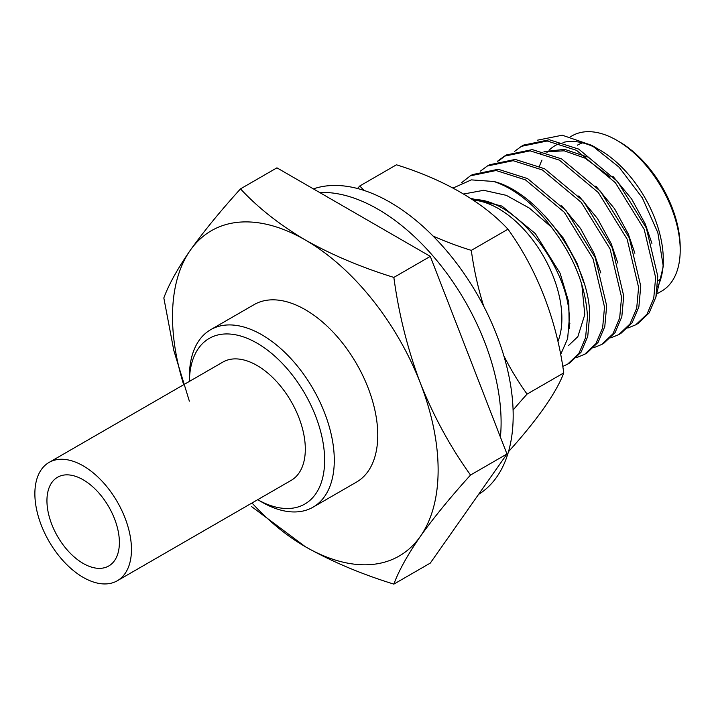 <?xml version="1.0" encoding="UTF-8"?>
<svg xmlns="http://www.w3.org/2000/svg" width="716" height="716" viewBox="0 0 716 716"><rect width="100%" height="100%" fill="white"/><g stroke="black" fill="none" stroke-linecap="round" stroke-linejoin="round"><path stroke-width="1.07" d="M257.715 499.696A95.613 55.204 -120 0 0 324.634 459.86A95.613 55.204 -120 0 0 257.026 343.152A95.613 55.204 -120 0 0 189.418 381.395L189.409 376.616A102.451 59.151 -120 0 1 210.629 329.718A102.451 59.151 -120 0 1 261.85 334.793A102.451 59.151 -120 0 1 328.778 425.071A102.451 59.151 -120 0 1 313.08 507.161A102.451 59.151 -120 0 1 261.85 502.086L257.706 499.696L261.85 502.086M313.08 507.161L356.541 482.065A102.451 59.151 -120 0 0 372.248 399.976A102.451 59.151 -120 0 0 305.32 309.697A102.451 59.151 -120 0 0 254.099 304.622L210.629 329.718M470.537 475.039C450.462 497.19 433.735 517.65 420.337 536.427A187.816 108.438 -120 0 0 438.129 470.018A187.816 108.438 -120 0 0 420.337 383.069C433.735 416.533 450.462 447.187 470.537 475.039L506.964 453.998L430.289 256.382L276.931 167.839L240.504 188.872C220.43 211.023 203.702 231.492 190.304 250.26C177.586 268.652 168.752 284.547 163.83 297.954L173.827 350.527L189.355 401.148M473.133 200.095A89.643 51.758 60 0 1 561.881 318.414A89.643 51.758 60 0 1 557.979 341.442M663.24 262.996A89.643 51.758 60 0 1 657.512 287.062M591.685 145.321L599.91 150.074A89.643 51.758 60 0 1 663.293 259.863L663.293 266.245L657.834 232.682L642.315 197.849L619.098 167.204L591.685 145.321L562.284 135.208L537.233 140.238M656.053 296.433L663.293 266.245M539.506 166.201A89.643 51.758 60 0 1 542.003 160.071M546.881 152.562A89.643 51.758 60 0 1 548.313 150.969M549.288 149.993A89.643 51.758 60 0 1 555.088 145.634A89.643 51.758 60 0 1 559.894 143.397M563.027 142.448A89.643 51.758 60 0 1 595.972 147.944M680.2 250.099L680.2 247.315A86.224 49.78 60 0 0 619.233 141.705L616.816 140.309A89.643 51.758 60 0 1 680.2 250.099A89.643 51.758 60 0 1 661.638 291.135L657.718 293.399M619.233 141.705L616.816 140.309A89.643 51.758 60 0 0 571.995 135.87L570.67 136.64M657.834 280.833A78.885 45.547 -120 0 0 660.895 278.417M582.636 142.869A78.885 45.547 -120 0 0 577.373 145.187M471.772 199.209L476.811 199.674C518.205 201.706 569.014 269.019 569.327 318.414L567.645 338.659L560.709 354.357M562.803 366.404L567.663 364.122L578.877 353.48L585.59 337.675L587.478 316.875C585.849 286.346 573.811 256.409 551.356 227.07L529.41 208.132L506.293 195.343L483.676 190.295L463.476 194.036M567.663 364.122L569.82 362.878L581.034 352.236L587.747 336.422L589.644 315.631C590.145 264.15 538.996 192.622 493.834 181.479C514.464 188.523 533.635 203.72 551.356 227.07M576.684 357.561L584.695 354.286L595.909 343.644L602.63 327.839L604.519 307.039L593.072 258.852L564.253 212.213L525.401 179.841L496.081 170.515L470.322 175.841L461.48 182.795M584.695 354.286L586.86 353.042L598.066 342.4L604.787 326.585L606.676 305.795L595.229 257.599L566.41 210.969L527.567 178.597L498.247 169.271L472.479 174.597L470.322 175.841M593.725 347.725L601.735 344.45L612.95 333.808L619.662 318.002L621.56 297.203L610.104 249.016L581.285 202.377L542.442 170.005L513.121 160.679L487.354 166.005L480.4 171.124M601.735 344.45L603.892 343.206L615.107 332.564L621.819 316.749L623.717 295.959L612.269 247.763L583.451 201.133L544.599 168.761L515.278 159.435L489.52 164.761L487.354 166.005M610.757 337.889L618.776 334.614L629.982 323.972L636.703 308.166L638.591 287.367L627.144 239.18L598.325 192.541L559.482 160.169L530.153 150.843L504.395 156.169L497.432 161.288M618.776 334.614L620.933 333.37L632.147 322.728L638.86 306.913L640.757 286.123L629.301 237.927L600.482 191.297L561.639 158.925L532.319 149.599L506.552 154.924L504.395 156.169M505.487 155.569L498.667 160.921M627.798 328.053L635.808 324.778L647.022 314.136L653.735 298.321L655.632 277.531L644.185 229.344L615.366 182.705L576.514 150.333L547.194 141.007L521.427 146.333L514.473 151.452M635.808 324.778L637.974 323.534L649.179 312.892L655.901 297.077L657.789 276.286L646.342 228.091L617.523 181.461L578.671 149.089L549.351 139.763L523.593 145.088L521.427 146.333M452.933 188.084L471.352 179.877L493.834 181.479M251.495 506.525L305.32 546.702A187.816 108.438 60 0 0 420.337 536.427C407.61 554.811 398.785 570.706 393.854 584.122L430.289 563.089L506.964 453.998M183.69 384.707A187.816 108.438 -120 0 1 190.304 250.26A187.816 108.438 60 0 1 305.32 239.994A187.816 108.438 60 0 1 420.337 383.069C407.61 349.22 398.785 314.002 393.854 277.414L430.289 256.382M251.987 502.999A187.816 108.438 60 0 0 305.32 546.702C331.776 561.586 361.285 574.062 393.854 584.122M240.504 188.872C257.93 207.676 279.535 224.717 305.32 239.994C331.776 254.878 361.285 267.345 393.854 277.414M651.927 243.422L645.286 224.036L631.593 198.905L612.878 176.252M587.29 156.992L564.611 149.331L543.981 151.694M541.475 152.848L539.9 153.698M634.886 253.258L628.245 233.872L614.561 208.741L595.837 186.088M569.426 323.337L569.873 323.543M617.854 263.094L611.213 243.709L597.52 218.577L578.805 195.924M600.813 272.93L594.173 253.545L580.479 228.413L561.765 205.761M583.773 282.766L577.132 263.381L563.447 238.249L544.733 215.597M569.175 328.877L568.826 302.367L560.1 273.217L535.317 233.586L501.997 206.11L470.26 198.225M610.193 176.941L585.053 158.155L564.181 150.808L544.697 151.899M568.388 345.676L577.848 336.663L584.802 314.593L581.822 284.691M319.64 192.497A174.158 100.553 -120 0 1 501.102 422.512A174.158 100.553 60 0 1 500.412 437.118M478.574 494.389A174.158 100.553 60 0 0 513.175 415.54A174.158 100.553 -120 0 0 443.544 247.262A174.158 100.553 -120 0 0 313.384 188.881M508.485 451.707A273.19 57.736 141.2 0 0 544.088 407.843A273.19 57.736 141.2 0 0 563.752 372.929L527.074 394.095A273.19 57.736 141.2 0 0 513.086 410.08M503.831 355.807A273.19 215.462 84.9 0 0 527.074 394.095M357.499 188.514A273.19 57.736 -38.8 0 1 359.781 185.981A273.19 157.726 0 0 0 364.104 190.456M563.752 372.929A273.19 215.462 84.9 0 0 544.088 296.317A273.19 215.462 84.9 0 0 507.984 229.201A273.19 157.726 0 0 0 460.442 192.255A273.19 157.726 0 0 0 396.449 164.805L359.781 185.981M433.019 236.011A273.19 157.726 0 0 0 471.307 250.376A273.19 215.462 84.9 0 0 483.703 306.224M507.984 229.201L471.307 250.376M83.163 479.783A51.221 29.571 -120 0 0 57.557 477.241A51.221 29.571 -120 0 0 49.699 518.286A51.221 29.571 -120 0 0 83.163 563.429A51.221 29.571 -120 0 0 108.778 565.962A51.221 29.571 -120 0 0 116.627 524.918A51.221 29.571 -120 0 0 83.163 479.783M83.163 577.365A68.297 39.434 -120 0 0 117.317 580.748A68.297 39.434 -120 0 0 127.788 526.027A68.297 39.434 -120 0 0 83.163 465.839A68.297 39.434 -120 0 0 49.019 462.455A68.297 39.434 -120 0 0 38.548 517.185A68.297 39.434 -120 0 0 83.163 577.365M117.317 580.748L291.17 480.373A68.297 39.434 -120 0 0 301.642 425.644A68.297 39.434 -120 0 0 257.026 365.464A68.297 39.434 -120 0 0 222.873 362.081L49.019 462.455"/></g></svg>
